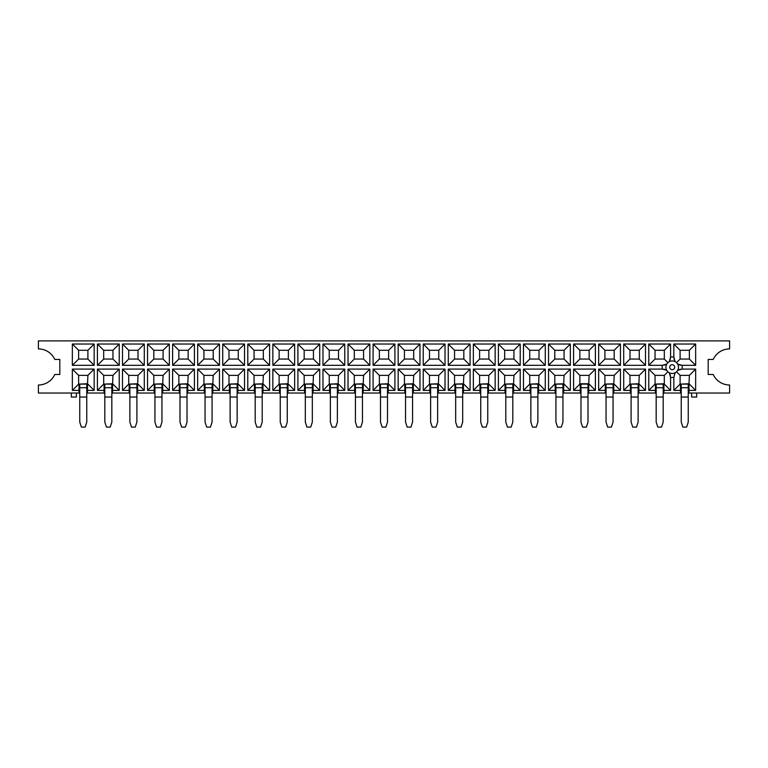 <?xml version="1.0" encoding="UTF-8"?>
<svg xmlns="http://www.w3.org/2000/svg" width="768" height="768" viewBox="0 0 768 768"><rect width="100%" height="100%" fill="white"/><g stroke="black" fill="none" stroke-linecap="round" stroke-linejoin="round"><path stroke-width="1.15" d="M79.747 384.125L79.747 422.093L81.379 427.104L85.142 427.104L86.765 422.093L86.765 384.125L79.747 384.125L86.765 384.125M688.253 393.024L729.6 393.024L729.6 384.998A18.048 18.048 0 0 1 713.194 374.477L708.182 374.477L708.182 359.443L713.194 359.443A18.048 18.048 0 0 1 729.6 348.912L729.6 340.896L38.4 340.896L38.4 348.912A18.048 18.048 0 0 1 54.806 359.443L59.818 359.443L59.818 374.477L54.806 374.477A18.048 18.048 0 0 1 38.4 384.998L38.4 393.024L79.747 393.024M86.765 393.024L104.813 393.024M663.187 393.024L681.235 393.024M638.122 393.024L656.17 393.024M613.066 393.024L631.104 393.024M588 393.024L606.048 393.024M562.944 393.024L580.982 393.024M537.878 393.024L555.926 393.024M512.813 393.024L530.861 393.024M487.757 393.024L505.795 393.024M462.691 393.024L480.739 393.024M437.635 393.024L455.674 393.024M412.57 393.024L430.618 393.024M387.504 393.024L405.552 393.024M362.448 393.024L380.496 393.024M337.382 393.024L355.43 393.024M312.326 393.024L330.365 393.024M287.261 393.024L305.309 393.024M262.205 393.024L280.243 393.024M237.139 393.024L255.187 393.024M212.074 393.024L230.122 393.024M187.018 393.024L205.056 393.024M161.952 393.024L180 393.024M136.896 393.024L154.934 393.024M111.83 393.024L129.878 393.024M71.357 393.024L71.357 397.037L76.368 397.037L76.368 393.024M691.632 393.024L691.632 397.037L696.643 397.037L696.643 393.024M663.936 393.024L663.936 390.394L670.579 390.394L670.579 377.443L673.834 377.443L673.834 390.394L680.477 390.394L680.477 393.024M689.002 393.024L689.002 390.394L695.645 390.394L695.645 369.091L682.195 369.091L682.195 365.328L695.645 365.328L695.645 344.026L673.834 344.026L673.834 356.966L670.579 356.966L670.579 344.026L648.778 344.026L648.778 365.328L662.218 365.328L662.218 369.091L648.778 369.091L648.778 390.394L655.421 390.394L655.421 393.024M638.88 393.024L638.88 390.394L645.514 390.394L645.514 369.091L623.712 369.091L623.712 390.394L630.355 390.394L630.355 393.024M613.814 393.024L613.814 390.394L620.458 390.394L620.458 369.091L598.656 369.091L598.656 390.394L605.29 390.394L605.29 393.024M588.749 393.024L588.749 390.394L595.392 390.394L595.392 369.091L573.59 369.091L573.59 390.394L580.234 390.394L580.234 393.024M563.693 393.024L563.693 390.394L570.336 390.394L570.336 369.091L548.534 369.091L548.534 390.394L555.168 390.394L555.168 393.024M538.627 393.024L538.627 390.394L545.27 390.394L545.27 369.091L523.469 369.091L523.469 390.394L530.112 390.394L530.112 393.024M513.571 393.024L513.571 390.394L520.214 390.394L520.214 369.091L498.403 369.091L498.403 390.394L505.046 390.394L505.046 393.024M488.506 393.024L488.506 390.394L495.149 390.394L495.149 369.091L473.347 369.091L473.347 390.394L479.99 390.394L479.99 393.024M463.45 393.024L463.45 390.394L470.083 390.394L470.083 369.091L448.282 369.091L448.282 390.394L454.925 390.394L454.925 393.024M438.384 393.024L438.384 390.394L445.027 390.394L445.027 369.091L423.226 369.091L423.226 390.394L429.859 390.394L429.859 393.024M413.318 393.024L413.318 390.394L419.962 390.394L419.962 369.091L398.16 369.091L398.16 390.394L404.803 390.394L404.803 393.024M388.262 393.024L388.262 390.394L394.906 390.394L394.906 369.091L373.094 369.091L373.094 390.394L379.738 390.394L379.738 393.024M363.197 393.024L363.197 390.394L369.84 390.394L369.84 369.091L348.038 369.091L348.038 390.394L354.682 390.394L354.682 393.024M338.141 393.024L338.141 390.394L344.774 390.394L344.774 369.091L322.973 369.091L322.973 390.394L329.616 390.394L329.616 393.024M313.075 393.024L313.075 390.394L319.718 390.394L319.718 369.091L297.917 369.091L297.917 390.394L304.55 390.394L304.55 393.024M288.01 393.024L288.01 390.394L294.653 390.394L294.653 369.091L272.851 369.091L272.851 390.394L279.494 390.394L279.494 393.024M262.954 393.024L262.954 390.394L269.597 390.394L269.597 369.091L247.786 369.091L247.786 390.394L254.429 390.394L254.429 393.024M237.888 393.024L237.888 390.394L244.531 390.394L244.531 369.091L222.73 369.091L222.73 390.394L229.373 390.394L229.373 393.024M212.832 393.024L212.832 390.394L219.466 390.394L219.466 369.091L197.664 369.091L197.664 390.394L204.307 390.394L204.307 393.024M187.766 393.024L187.766 390.394L194.41 390.394L194.41 369.091L172.608 369.091L172.608 390.394L179.251 390.394L179.251 393.024M162.71 393.024L162.71 390.394L169.344 390.394L169.344 369.091L147.542 369.091L147.542 390.394L154.186 390.394L154.186 393.024M137.645 393.024L137.645 390.394L144.288 390.394L144.288 369.091L122.486 369.091L122.486 390.394L129.12 390.394L129.12 393.024M112.579 393.024L112.579 390.394L119.222 390.394L119.222 369.091L97.421 369.091L97.421 390.394L104.064 390.394L104.064 393.024M87.523 393.024L87.523 390.394L94.166 390.394L94.166 369.091L72.355 369.091L72.355 390.394L78.998 390.394L78.998 393.024M623.712 344.026L623.712 365.328L645.514 365.328L645.514 344.026L623.712 344.026L629.981 350.294L629.981 359.059L623.712 365.328M598.656 344.026L598.656 365.328L620.458 365.328L620.458 344.026L598.656 344.026L604.915 350.294L604.915 359.059L614.189 359.059L614.189 350.294L604.915 350.294M573.59 344.026L573.59 365.328L595.392 365.328L595.392 344.026L573.59 344.026L579.859 350.294L579.859 359.059L589.133 359.059L589.133 350.294L579.859 350.294M548.534 344.026L548.534 365.328L570.336 365.328L570.336 344.026L548.534 344.026L554.794 350.294L554.794 359.059L564.067 359.059L564.067 350.294L554.794 350.294M523.469 344.026L523.469 365.328L545.27 365.328L545.27 344.026L523.469 344.026L529.738 350.294L529.738 359.059L539.002 359.059L539.002 350.294L529.738 350.294M498.403 344.026L498.403 365.328L520.214 365.328L520.214 344.026L498.403 344.026L504.672 350.294L504.672 359.059L513.946 359.059L513.946 350.294L504.672 350.294M473.347 344.026L473.347 365.328L495.149 365.328L495.149 344.026L473.347 344.026L479.606 350.294L479.606 359.059L488.88 359.059L488.88 350.294L479.606 350.294M448.282 344.026L448.282 365.328L470.083 365.328L470.083 344.026L448.282 344.026L454.55 350.294L454.55 359.059L463.824 359.059L463.824 350.294L454.55 350.294M423.226 344.026L423.226 365.328L445.027 365.328L445.027 344.026L423.226 344.026L429.485 350.294L429.485 359.059L438.758 359.059L438.758 350.294L429.485 350.294M398.16 344.026L398.16 365.328L419.962 365.328L419.962 344.026L398.16 344.026L404.429 350.294L404.429 359.059L413.702 359.059L413.702 350.294L404.429 350.294M373.094 344.026L373.094 365.328L394.906 365.328L394.906 344.026L373.094 344.026L379.363 350.294L379.363 359.059L388.637 359.059L388.637 350.294L379.363 350.294M348.038 344.026L348.038 365.328L369.84 365.328L369.84 344.026L348.038 344.026L354.298 350.294L354.298 359.059L363.571 359.059L363.571 350.294L354.298 350.294M322.973 344.026L322.973 365.328L344.774 365.328L344.774 344.026L322.973 344.026L329.242 350.294L329.242 359.059L338.515 359.059L338.515 350.294L329.242 350.294M297.917 344.026L297.917 365.328L319.718 365.328L319.718 344.026L297.917 344.026L304.176 350.294L304.176 359.059L313.45 359.059L313.45 350.294L304.176 350.294M272.851 344.026L272.851 365.328L294.653 365.328L294.653 344.026L272.851 344.026L279.12 350.294L279.12 359.059L288.394 359.059L288.394 350.294L279.12 350.294M247.786 344.026L247.786 365.328L269.597 365.328L269.597 344.026L247.786 344.026L254.054 350.294L254.054 359.059L263.328 359.059L263.328 350.294L254.054 350.294M222.73 344.026L222.73 365.328L244.531 365.328L244.531 344.026L222.73 344.026L228.998 350.294L228.998 359.059L238.262 359.059L238.262 350.294L228.998 350.294M197.664 344.026L197.664 365.328L219.466 365.328L219.466 344.026L197.664 344.026L203.933 350.294L203.933 359.059L213.206 359.059L213.206 350.294L203.933 350.294M172.608 344.026L172.608 365.328L194.41 365.328L194.41 344.026L172.608 344.026L178.867 350.294L178.867 359.059L188.141 359.059L188.141 350.294L178.867 350.294M147.542 344.026L147.542 365.328L169.344 365.328L169.344 344.026L147.542 344.026L153.811 350.294L153.811 359.059L163.085 359.059L163.085 350.294L153.811 350.294M122.486 344.026L122.486 365.328L144.288 365.328L144.288 344.026L122.486 344.026L128.746 350.294L128.746 359.059L138.019 359.059L138.019 350.294L128.746 350.294M97.421 344.026L97.421 365.328L119.222 365.328L119.222 344.026L97.421 344.026L103.69 350.294L103.69 359.059L112.954 359.059L112.954 350.294L103.69 350.294M72.355 344.026L72.355 365.328L94.166 365.328L94.166 344.026L72.355 344.026L78.624 350.294L78.624 359.059L87.898 359.059L87.898 350.294L78.624 350.294M629.981 359.059L639.254 359.059L639.254 350.294L645.514 344.026M639.254 350.294L629.981 350.294M639.254 359.059L645.514 365.328M689.002 384.125L689.376 375.35L680.102 375.35L680.102 384.125L689.002 383.75L689.002 390.394M664.31 384.125L664.31 375.35L655.046 375.35L655.046 384.125L663.936 383.75L670.579 390.394M638.88 384.125L639.254 375.35L629.981 375.35L629.981 384.125L638.88 383.75L638.88 390.394M613.814 384.125L614.189 375.35L604.915 375.35L604.915 384.125L613.814 383.75L613.814 390.394M588.749 390.394L588.749 383.75L580.234 383.75L580.234 390.394M563.693 384.125L564.067 375.35L554.794 375.35L554.794 384.125L563.693 383.75L563.693 390.394M538.627 384.125L539.002 375.35L529.738 375.35L529.738 384.125L538.627 383.75L538.627 390.394M513.571 384.125L513.946 375.35L504.672 375.35L504.672 384.125L513.571 383.75L513.571 390.394M488.506 384.125L488.88 375.35L479.606 375.35L479.606 384.125L488.506 383.75L488.506 390.394M463.45 384.125L463.824 375.35L454.55 375.35L454.55 384.125L463.45 383.75L463.45 390.394M438.384 384.125L438.758 375.35L429.485 375.35L429.485 384.125L438.384 383.75L438.384 390.394M413.318 384.125L413.702 375.35L404.429 375.35L404.429 384.125L413.318 383.75L413.318 390.394M388.262 384.125L388.637 375.35L379.363 375.35L379.363 384.125L388.262 383.75L388.262 390.394M363.197 384.125L363.571 375.35L354.298 375.35L354.298 384.125L363.197 383.75L363.197 390.394M338.141 384.125L338.515 375.35L329.242 375.35L329.242 384.125L338.141 383.75L338.141 390.394M313.075 384.125L313.45 375.35L304.176 375.35L304.176 384.125L313.075 383.75L313.075 390.394M288.01 384.125L288.394 375.35L279.12 375.35L279.12 384.125L288.01 383.75L288.01 390.394M262.954 384.125L263.328 375.35L254.054 375.35L254.054 384.125L262.954 383.75L262.954 390.394M237.888 384.125L238.262 375.35L228.998 375.35L228.998 384.125L237.888 383.75L237.888 390.394M212.832 384.125L213.206 375.35L203.933 375.35L203.933 384.125L212.832 383.75L212.832 390.394M187.766 384.125L188.141 375.35L178.867 375.35L178.867 384.125L187.766 383.75L187.766 390.394M162.71 384.125L163.085 375.35L153.811 375.35L153.811 384.125L162.71 383.75L162.71 390.394M137.645 384.125L138.019 375.35L128.746 375.35L128.746 384.125L137.645 383.75L137.645 390.394M112.579 384.125L112.954 375.35L103.69 375.35L103.69 384.125L112.579 383.75L112.579 390.394M87.523 384.125L87.898 375.35L78.624 375.35L78.624 384.125L87.523 383.75L87.523 390.394M680.102 350.294L680.102 359.059L689.376 359.059L689.376 350.294L680.102 350.294L673.834 344.026M689.376 350.294L695.645 344.026M689.376 359.059L695.645 365.328M680.102 359.059L676.512 362.659M677.635 364.08L682.195 365.328M675.091 361.642L673.834 356.966M678.47 367.21A6.269 6.269 0 0 0 672.211 360.941A6.269 6.269 0 0 0 665.942 367.21A6.269 6.269 0 0 0 672.211 373.478A6.269 6.269 0 0 0 678.47 367.21M680.717 365.194A8.362 8.362 0 0 1 679.238 364.79M679.238 369.629A8.362 8.362 0 0 1 680.717 369.216M677.635 370.339L682.195 369.091M669.331 361.642L670.579 356.966M670.445 358.454A8.362 8.362 0 0 1 670.042 359.933M674.381 359.933A8.362 8.362 0 0 1 673.968 358.454M666.787 370.339L662.218 369.091M663.696 369.216A8.362 8.362 0 0 1 665.184 369.629M665.184 364.79A8.362 8.362 0 0 1 663.696 365.194M666.787 364.08L662.218 365.328M675.091 372.768L673.834 377.443M670.042 374.486A8.362 8.362 0 0 1 670.445 375.965M669.331 372.768L670.579 377.443M655.046 359.059L664.31 359.059L664.31 350.294L655.046 350.294L655.046 359.059L648.778 365.328M664.31 359.059L667.91 362.659M655.046 350.294L648.778 344.026M664.31 350.294L670.579 344.026M664.31 375.35L667.91 371.76M655.046 375.35L648.778 369.091M655.421 384.125L655.421 390.394M655.046 384.125L648.778 390.394M663.936 384.125L663.936 390.394M656.17 387.734L656.17 384.125L663.187 384.125L663.187 422.093L661.555 427.104L657.802 427.104L656.17 422.093L656.17 387.734L663.187 387.734M656.17 384.125L663.187 384.125M681.235 384.125L681.235 422.093L682.858 427.104L686.621 427.104L688.253 422.093L688.253 384.125L681.235 384.125L688.253 384.125M680.477 384.125L680.477 390.394M680.102 384.125L673.834 390.394M689.376 384.125L695.645 390.394M680.102 375.35L676.512 371.76M689.376 375.35L695.645 369.091M631.104 384.125L631.104 422.093L632.736 427.104L636.499 427.104L638.122 422.093L638.122 384.125L631.104 384.125L638.122 384.125M630.355 384.125L630.355 390.394M629.981 384.125L623.712 390.394M639.254 384.125L645.514 390.394M629.981 375.35L623.712 369.091M639.254 375.35L645.514 369.091M606.048 384.125L606.048 422.093L607.67 427.104L611.434 427.104L613.066 422.093L613.066 384.125L606.048 384.125L613.066 384.125M605.29 384.125L605.29 390.394M604.915 384.125L598.656 390.394M614.189 384.125L620.458 390.394M604.915 375.35L598.656 369.091M614.189 375.35L620.458 369.091M580.982 384.125L580.982 422.093L582.614 427.104L586.368 427.104L588 422.093L588 384.125L580.982 384.125L588 384.125M588.749 384.125L589.133 375.35L579.859 375.35L579.859 384.125L573.59 390.394M589.133 384.125L595.392 390.394M579.859 375.35L573.59 369.091M589.133 375.35L595.392 369.091M555.926 384.125L555.926 422.093L557.549 427.104L561.312 427.104L562.944 422.093L562.944 384.125L555.926 384.125L562.944 384.125M555.168 384.125L555.168 390.394M554.794 384.125L548.534 390.394M564.067 384.125L570.336 390.394M554.794 375.35L548.534 369.091M564.067 375.35L570.336 369.091M530.861 384.125L530.861 422.093L532.493 427.104L536.246 427.104L537.878 422.093L537.878 384.125L530.861 384.125L537.878 384.125M530.112 384.125L530.112 390.394M529.738 384.125L523.469 390.394M539.002 384.125L545.27 390.394M529.738 375.35L523.469 369.091M539.002 375.35L545.27 369.091M505.795 384.125L505.795 422.093L507.427 427.104L511.19 427.104L512.813 422.093L512.813 384.125L505.795 384.125L512.813 384.125M505.046 384.125L505.046 390.394M504.672 384.125L498.403 390.394M513.946 384.125L520.214 390.394M504.672 375.35L498.403 369.091M513.946 375.35L520.214 369.091M480.739 384.125L480.739 422.093L482.371 427.104L486.125 427.104L487.757 422.093L487.757 384.125L480.739 384.125L487.757 384.125M479.99 384.125L479.99 390.394M479.606 384.125L473.347 390.394M488.88 384.125L495.149 390.394M479.606 375.35L473.347 369.091M488.88 375.35L495.149 369.091M455.674 384.125L455.674 422.093L457.306 427.104L461.069 427.104L462.691 422.093L462.691 384.125L455.674 384.125L462.691 384.125M454.925 384.125L454.925 390.394M454.55 384.125L448.282 390.394M463.824 384.125L470.083 390.394M454.55 375.35L448.282 369.091M463.824 375.35L470.083 369.091M430.618 384.125L430.618 422.093L432.24 427.104L436.003 427.104L437.635 422.093L437.635 384.125L430.618 384.125L437.635 384.125M429.859 384.125L429.859 390.394M429.485 384.125L423.226 390.394M438.758 384.125L445.027 390.394M429.485 375.35L423.226 369.091M438.758 375.35L445.027 369.091M405.552 384.125L405.552 422.093L407.184 427.104L410.938 427.104L412.57 422.093L412.57 384.125L405.552 384.125L412.57 384.125M404.803 384.125L404.803 390.394M404.429 384.125L398.16 390.394M413.702 384.125L419.962 390.394M404.429 375.35L398.16 369.091M413.702 375.35L419.962 369.091M380.496 384.125L380.496 422.093L382.118 427.104L385.882 427.104L387.504 422.093L387.504 384.125L380.496 384.125L387.504 384.125M379.738 384.125L379.738 390.394M379.363 384.125L373.094 390.394M388.637 384.125L394.906 390.394M379.363 375.35L373.094 369.091M388.637 375.35L394.906 369.091M355.43 384.125L355.43 422.093L357.062 427.104L360.816 427.104L362.448 422.093L362.448 384.125L355.43 384.125L362.448 384.125M354.682 384.125L354.682 390.394M354.298 384.125L348.038 390.394M363.571 384.125L369.84 390.394M354.298 375.35L348.038 369.091M363.571 375.35L369.84 369.091M330.365 384.125L330.365 422.093L331.997 427.104L335.76 427.104L337.382 422.093L337.382 384.125L330.365 384.125L337.382 384.125M329.616 384.125L329.616 390.394M329.242 384.125L322.973 390.394M338.515 384.125L344.774 390.394M329.242 375.35L322.973 369.091M338.515 375.35L344.774 369.091M305.309 384.125L305.309 422.093L306.931 427.104L310.694 427.104L312.326 422.093L312.326 384.125L305.309 384.125L312.326 384.125M304.55 384.125L304.55 390.394M304.176 384.125L297.917 390.394M313.45 384.125L319.718 390.394M304.176 375.35L297.917 369.091M313.45 375.35L319.718 369.091M280.243 384.125L280.243 422.093L281.875 427.104L285.629 427.104L287.261 422.093L287.261 384.125L280.243 384.125L287.261 384.125M279.494 384.125L279.494 390.394M279.12 384.125L272.851 390.394M288.394 384.125L294.653 390.394M279.12 375.35L272.851 369.091M288.394 375.35L294.653 369.091M255.187 384.125L255.187 422.093L256.81 427.104L260.573 427.104L262.205 422.093L262.205 384.125L255.187 384.125L262.205 384.125M254.429 384.125L254.429 390.394M254.054 384.125L247.786 390.394M263.328 384.125L269.597 390.394M254.054 375.35L247.786 369.091M263.328 375.35L269.597 369.091M230.122 384.125L230.122 422.093L231.754 427.104L235.507 427.104L237.139 422.093L237.139 384.125L230.122 384.125L237.139 384.125M229.373 384.125L229.373 390.394M228.998 384.125L222.73 390.394M238.262 384.125L244.531 390.394M228.998 375.35L222.73 369.091M238.262 375.35L244.531 369.091M205.056 384.125L205.056 422.093L206.688 427.104L210.451 427.104L212.074 422.093L212.074 384.125L205.056 384.125L212.074 384.125M204.307 384.125L204.307 390.394M203.933 384.125L197.664 390.394M213.206 384.125L219.466 390.394M203.933 375.35L197.664 369.091M213.206 375.35L219.466 369.091M180 384.125L180 422.093L181.632 427.104L185.386 427.104L187.018 422.093L187.018 384.125L180 384.125L187.018 384.125M179.251 384.125L179.251 390.394M178.867 384.125L172.608 390.394M188.141 384.125L194.41 390.394M178.867 375.35L172.608 369.091M188.141 375.35L194.41 369.091M154.934 384.125L154.934 422.093L156.566 427.104L160.33 427.104L161.952 422.093L161.952 384.125L154.934 384.125L161.952 384.125M154.186 384.125L154.186 390.394M153.811 384.125L147.542 390.394M163.085 384.125L169.344 390.394M153.811 375.35L147.542 369.091M163.085 375.35L169.344 369.091M129.878 384.125L129.878 422.093L131.501 427.104L135.264 427.104L136.896 422.093L136.896 384.125L129.878 384.125L136.896 384.125M129.12 384.125L129.12 390.394M128.746 384.125L122.486 390.394M138.019 384.125L144.288 390.394M128.746 375.35L122.486 369.091M138.019 375.35L144.288 369.091M104.813 384.125L104.813 422.093L106.445 427.104L110.198 427.104L111.83 422.093L111.83 384.125L104.813 384.125L111.83 384.125M104.064 384.125L104.064 390.394M103.69 384.125L97.421 390.394M112.954 384.125L119.222 390.394M103.69 375.35L97.421 369.091M112.954 375.35L119.222 369.091M674.717 367.21A2.506 2.506 0 0 1 672.211 369.715A2.506 2.506 0 0 1 669.706 367.21A2.506 2.506 0 0 1 672.211 364.704A2.506 2.506 0 0 1 674.717 367.21M614.189 350.294L620.458 344.026M614.189 359.059L620.458 365.328M604.915 359.059L598.656 365.328M579.859 359.059L573.59 365.328M589.133 350.294L595.392 344.026M589.133 359.059L595.392 365.328M564.067 350.294L570.336 344.026M564.067 359.059L570.336 365.328M554.794 359.059L548.534 365.328M539.002 350.294L545.27 344.026M539.002 359.059L545.27 365.328M529.738 359.059L523.469 365.328M513.946 350.294L520.214 344.026M513.946 359.059L520.214 365.328M504.672 359.059L498.403 365.328M488.88 350.294L495.149 344.026M488.88 359.059L495.149 365.328M479.606 359.059L473.347 365.328M463.824 350.294L470.083 344.026M463.824 359.059L470.083 365.328M454.55 359.059L448.282 365.328M438.758 350.294L445.027 344.026M438.758 359.059L445.027 365.328M429.485 359.059L423.226 365.328M413.702 350.294L419.962 344.026M413.702 359.059L419.962 365.328M404.429 359.059L398.16 365.328M388.637 350.294L394.906 344.026M388.637 359.059L394.906 365.328M379.363 359.059L373.094 365.328M363.571 350.294L369.84 344.026M363.571 359.059L369.84 365.328M354.298 359.059L348.038 365.328M338.515 350.294L344.774 344.026M338.515 359.059L344.774 365.328M329.242 359.059L322.973 365.328M313.45 350.294L319.718 344.026M313.45 359.059L319.718 365.328M304.176 359.059L297.917 365.328M288.394 350.294L294.653 344.026M288.394 359.059L294.653 365.328M279.12 359.059L272.851 365.328M263.328 350.294L269.597 344.026M263.328 359.059L269.597 365.328M254.054 359.059L247.786 365.328M238.262 350.294L244.531 344.026M238.262 359.059L244.531 365.328M228.998 359.059L222.73 365.328M213.206 350.294L219.466 344.026M213.206 359.059L219.466 365.328M203.933 359.059L197.664 365.328M188.141 350.294L194.41 344.026M188.141 359.059L194.41 365.328M178.867 359.059L172.608 365.328M163.085 350.294L169.344 344.026M163.085 359.059L169.344 365.328M153.811 359.059L147.542 365.328M138.019 350.294L144.288 344.026M138.019 359.059L144.288 365.328M128.746 359.059L122.486 365.328M112.954 350.294L119.222 344.026M112.954 359.059L119.222 365.328M103.69 359.059L97.421 365.328M87.898 350.294L94.166 344.026M87.898 359.059L94.166 365.328M78.624 359.059L72.355 365.328M78.998 384.125L78.998 390.394M78.624 384.125L72.355 390.394M87.898 384.125L94.166 390.394M78.624 375.35L72.355 369.091M87.898 375.35L94.166 369.091M688.253 397.037L681.235 397.037M663.187 397.037L656.17 397.037M638.122 397.037L631.104 397.037M613.066 397.037L606.048 397.037M588 397.037L580.982 397.037M562.944 397.037L555.926 397.037M537.878 397.037L530.861 397.037M512.813 397.037L505.795 397.037M487.757 397.037L480.739 397.037M462.691 397.037L455.674 397.037M437.635 397.037L430.618 397.037M412.57 397.037L405.552 397.037M387.504 397.037L380.496 397.037M362.448 397.037L355.43 397.037M337.382 397.037L330.365 397.037M312.326 397.037L305.309 397.037M287.261 397.037L280.243 397.037M262.205 397.037L255.187 397.037M237.139 397.037L230.122 397.037M212.074 397.037L205.056 397.037M187.018 397.037L180 397.037M161.952 397.037L154.934 397.037M136.896 397.037L129.878 397.037M111.83 397.037L104.813 397.037M86.765 397.037L79.747 397.037M79.747 387.734L86.765 387.734M681.235 387.734L688.253 387.734M631.104 387.734L638.122 387.734M606.048 387.734L613.066 387.734M580.982 387.734L588 387.734M555.926 387.734L562.944 387.734M530.861 387.734L537.878 387.734M505.795 387.734L512.813 387.734M480.739 387.734L487.757 387.734M455.674 387.734L462.691 387.734M430.618 387.734L437.635 387.734M405.552 387.734L412.57 387.734M380.496 387.734L387.504 387.734M355.43 387.734L362.448 387.734M330.365 387.734L337.382 387.734M305.309 387.734L312.326 387.734M280.243 387.734L287.261 387.734M255.187 387.734L262.205 387.734M230.122 387.734L237.139 387.734M205.056 387.734L212.074 387.734M180 387.734L187.018 387.734M154.934 387.734L161.952 387.734M129.878 387.734L136.896 387.734M104.813 387.734L111.83 387.734"/></g></svg>
